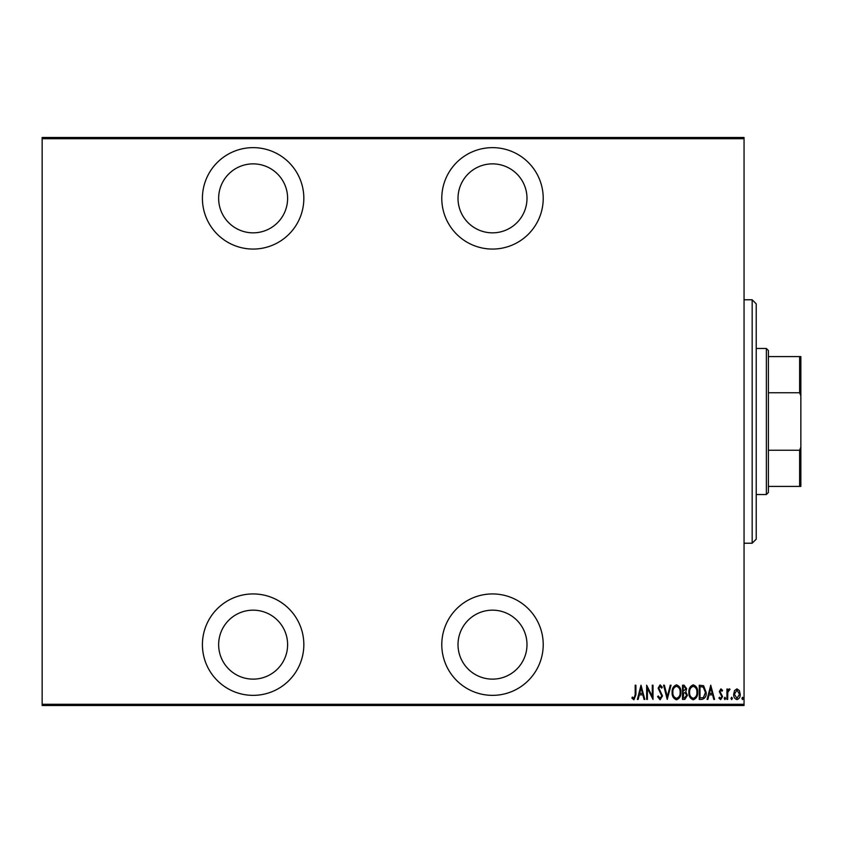 <?xml version="1.0" encoding="UTF-8"?>
<svg xmlns="http://www.w3.org/2000/svg" width="843" height="843" viewBox="0 0 843 843"><rect width="100%" height="100%" fill="white"/><g stroke="black" fill="none" stroke-linecap="round" stroke-linejoin="round"><path stroke-width="1.26" d="M253.121 695.359A50.717 50.717 0 0 0 303.838 644.642A50.717 50.717 0 0 0 253.121 593.936A50.717 50.717 0 0 0 202.415 644.642A50.717 50.717 0 0 0 253.121 695.359M253.121 249.064A50.717 50.717 0 0 0 303.838 198.358A50.717 50.717 0 0 0 253.121 147.641A50.717 50.717 0 0 0 202.415 198.358A50.717 50.717 0 0 0 253.121 249.064M492.502 695.359A50.717 50.717 0 0 0 543.219 644.642A50.717 50.717 0 0 0 492.502 593.936A50.717 50.717 0 0 0 441.785 644.642A50.717 50.717 0 0 0 492.502 695.359M492.502 249.064A50.717 50.717 0 0 0 543.219 198.358A50.717 50.717 0 0 0 492.502 147.641A50.717 50.717 0 0 0 441.785 198.358A50.717 50.717 0 0 0 492.502 249.064M492.502 163.869A34.489 34.489 0 0 1 526.991 198.358A34.489 34.489 0 0 1 492.502 232.837A34.489 34.489 0 0 1 458.012 198.358A34.489 34.489 0 0 1 492.502 163.869M492.502 610.163A34.489 34.489 0 0 1 526.991 644.642A34.489 34.489 0 0 1 492.502 679.131A34.489 34.489 0 0 1 458.012 644.642A34.489 34.489 0 0 1 492.502 610.163M253.121 163.869A34.489 34.489 0 0 1 287.611 198.358A34.489 34.489 0 0 1 253.121 232.837A34.489 34.489 0 0 1 218.643 198.358A34.489 34.489 0 0 1 253.121 163.869M253.121 610.163A34.489 34.489 0 0 1 287.611 644.642A34.489 34.489 0 0 1 253.121 679.131A34.489 34.489 0 0 1 218.643 644.642A34.489 34.489 0 0 1 253.121 610.163M734.538 690.575L736.951 688.857L739.353 690.575L740.228 694.263C740.375 696.982 739.29 698.763 736.951 699.606C734.611 698.763 733.515 696.982 733.673 694.263L734.538 690.575M726.94 699.416L726.94 689.047L727.667 689.047L727.667 690.575L729.311 688.857L730.027 689.216L727.815 692.366L727.667 699.416L726.94 699.416M720.913 688.857L722.567 690.333L722.051 691.228L720.891 690.132L720.017 691.534L722.567 696.603L720.723 699.606L718.921 698.194L719.427 697.235L720.702 698.331L721.84 696.655L719.29 691.587L720.913 688.857M701.882 699.416L699.269 699.416L699.269 685.222L703.642 685.728L706.181 692.503C706.529 696.234 705.096 698.541 701.882 699.416M682.514 699.416L682.514 685.222L684.105 685.222L686.697 688.742L685.759 691.755L687.435 695.391L684.769 699.416L682.514 699.416M667.224 699.416L663.578 685.222L664.379 685.222L667.308 696.687L670.248 685.222L671.049 685.222L667.224 699.416M647.382 699.416L646.655 699.416L646.655 685.222L652.292 696.413L652.292 685.222L653.019 685.222L653.019 699.416L647.382 688.257L647.382 699.416M635.179 694.664L635.179 685.222L635.907 685.222L635.907 694.811L633.936 699.785L631.902 698.141L632.345 697.056L633.999 698.331L635.179 694.664M744.053 704.284L744.053 705.507L42.15 705.507L42.15 704.284L744.053 704.284L744.053 138.716L42.15 138.716L42.15 137.493L744.053 137.493L744.053 138.716M42.15 704.284L42.15 138.716M641.007 685.222L644.832 699.416L644.031 699.416L642.872 694.864L639.321 694.864L638.162 699.416L637.361 699.416L641.007 685.222M660.111 699.785L657.572 696.676L658.288 695.96L660.122 698.331L661.755 695.918L658.12 688.173L660.132 684.853L662.303 687.256L661.629 688.13L660.037 686.307L658.847 688.109L662.493 695.939L660.111 699.785M672.134 692.377C671.892 688.657 673.325 686.149 676.455 684.853C679.658 686.065 681.123 688.552 680.881 692.314C681.123 696.033 679.669 698.531 676.518 699.785C673.367 698.562 671.903 696.097 672.134 692.377M688.889 692.377C688.636 688.657 690.08 686.149 693.199 684.853C696.402 686.065 697.878 688.552 697.625 692.314C697.867 696.033 696.413 698.531 693.273 699.785C690.111 698.562 688.657 696.097 688.889 692.377M710.733 685.222L714.558 699.416L713.758 699.416L712.598 694.864L709.047 694.864L707.888 699.416L707.087 699.416L710.733 685.222M724.2 698.415L724.938 697.235L725.665 698.415L724.938 699.606L724.2 698.415M730.944 698.415L731.671 697.235L732.398 698.415L731.671 699.606L730.944 698.415M741.861 698.415L742.588 697.235L743.326 698.415L742.588 699.606L741.861 698.415M642.492 693.41L641.101 687.951L639.7 693.41L642.492 693.41M680.143 692.314C680.322 689.279 679.11 687.277 676.486 686.307C673.894 687.319 672.682 689.342 672.862 692.377C672.693 695.391 673.905 697.372 676.486 698.331C679.121 697.372 680.343 695.37 680.143 692.314M684.242 686.676L683.241 686.676L683.241 691.228L685.97 688.763L684.242 686.676M683.726 692.683L683.241 697.962L684.316 697.962L686.697 695.391L685.264 692.851L683.726 692.683M696.898 692.314C697.077 689.279 695.854 687.277 693.241 686.307C690.638 687.319 689.426 689.342 689.616 692.377C689.437 695.391 690.649 697.372 693.241 698.331C695.865 697.372 697.087 695.37 696.898 692.314M699.996 686.676L699.996 697.962L703.41 697.604L705.454 692.493L703.21 687.077L699.996 686.676M712.219 693.41L710.828 687.951L709.427 693.41L712.219 693.41M739.501 694.263L736.951 690.132L734.401 694.263L736.951 698.331L739.501 694.263M752.167 299.781L756.224 303.838L756.224 539.162L752.167 543.219L752.167 299.781L744.053 299.781M766.361 348.475L768.394 350.498L768.394 492.502L766.361 494.525L766.361 348.475L756.224 348.475M766.361 494.525L756.224 494.525M768.394 356.589L800.85 356.589L800.85 486.411L799.628 486.411L799.628 450.257L800.85 447.106M800.85 395.894L799.628 392.743L799.628 356.589M768.394 392.743L799.628 392.743M768.394 450.257L799.628 450.257M768.394 486.411L799.628 486.411M752.167 543.219L744.053 543.219"/></g></svg>
